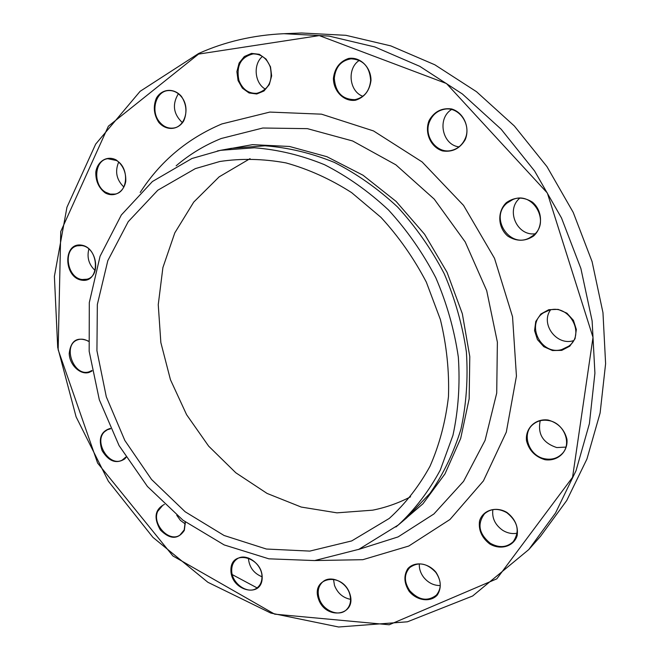 <?xml version="1.0" encoding="UTF-8"?>
<svg xmlns="http://www.w3.org/2000/svg" width="660" height="660" viewBox="0 0 660 660"><rect width="100%" height="100%" fill="white"/><g stroke="black" fill="none" stroke-linecap="round" stroke-linejoin="round"><path stroke-width="0.99" d="M198.676 53.468C224.994 41.662 253.415 35.079 283.915 33.701L329.06 36.086L374.822 46.942L419.768 66.33L462.38 93.976L501.13 129.203L534.583 170.989L561.503 217.973L580.891 268.529L592.119 320.867L594.916 373.164L589.396 423.662L576.015 470.745L555.497 513.059L528.808 549.549L472.626 596.005L407.451 621.794L338.621 627L270.814 613.074L207.883 582.285L152.922 537.356L108.347 481.198L76.098 416.848L57.709 347.449L54.392 276.358L66.949 207.24L95.683 144.103L140.11 91.328L198.676 53.468M231.363 574.126L257.623 588.176M528.808 549.549L540.523 536.299L566.75 500.486L586.93 459.038L600.113 412.995L605.608 363.685L602.968 312.667L592.086 261.657L573.226 212.413L546.991 166.658L514.338 125.977L476.479 91.682L434.8 64.771L390.786 45.886L345.914 35.31L301.587 33L283.915 33.701M410.602 496.79C398.524 503.077 385.877 507.532 372.669 510.172L336.963 512.845L301.24 507.061L267.069 493.424L235.81 472.774L208.651 446.143L186.599 414.703L170.453 379.723L160.85 342.565L158.251 304.681L162.896 267.589L174.809 232.856L193.735 202.084L219.128 176.863L250.066 158.639M195.319 168.63L219.829 161.494C241.263 158.293 263.299 158.763 285.937 162.896C308.575 169.183 330.462 179.091 351.607 192.613L380.944 217.346C398.764 236.709 413.894 258.308 426.335 282.142L440.393 319.564C446.638 345.427 449.336 371.126 448.47 396.643C445.582 421.575 439.42 444.799 429.982 466.315C418.869 486.469 405.298 503.836 389.276 518.422L351.697 540.928L309.787 551.1L266.384 549.029L224.078 535.491L185.146 511.764L151.536 479.465L124.831 440.467L106.309 396.817L96.929 350.716L97.342 304.499L107.819 260.642L128.213 221.686L157.814 190.212L195.319 168.63M506.913 512.424C514.998 518.702 518.422 526.424 517.176 535.59C513.843 546.513 500.511 550.44 489.679 543.922C481.759 537.702 478.376 530.079 479.531 521.045C482.666 510.213 495.85 505.939 506.913 512.424M435.996 572.286C441.202 580.536 441.631 588.134 437.266 595.081C430.378 602.638 416.815 600.732 409.134 591.286C404.011 583.184 403.557 575.668 407.773 568.73C414.455 561.074 428.126 562.716 435.996 572.286M349.808 593.695C357.316 615.937 325.52 620.689 318.425 598.81C310.745 576.98 342.367 571.403 349.808 593.695M262.185 577.871C261.822 598.958 230.422 590.584 230.917 569.852C230.885 548.856 262.655 556.677 262.185 577.871M185.344 521.986L184.338 530.392C177.986 539.715 169.999 539.575 160.372 529.98C153.508 517.952 154.852 509.421 164.423 504.38M126.06 457.413L124.649 458.997C116.242 464.228 108.735 461.439 102.118 450.656C98.125 438.677 100.873 431.252 110.377 428.389M92.053 371.002L89.108 372.421C80.272 375.276 69.399 364.823 69.218 353.413C70.769 340.535 77.138 336.41 88.325 341.038M81.865 280.186C63.64 277.678 62.782 242.534 81.172 245.091C99.742 247.45 100.287 283.231 81.865 280.186M105.179 192.885C98.662 187.852 95.543 180.873 95.824 171.938C97.515 160.982 107.382 155.149 116.317 160.033C122.958 165.099 126.11 172.161 125.771 181.228C123.948 192.274 113.965 197.827 105.179 192.885M158.705 122.265C153.78 114.51 153.005 106.474 156.379 98.15C161.906 88.564 174.067 87.665 181.5 96.475C186.516 104.371 187.258 112.505 183.752 120.862C178.043 130.383 165.965 130.977 158.705 122.265M238.07 80.578L236.89 71.61L239.118 63.038L244.332 56.529L251.534 53.394L259.306 54.293L266.079 59.087L270.493 66.808L271.639 75.908L269.305 84.546L263.983 90.989L256.748 93.984L249.059 92.969L242.401 88.184L238.07 80.578M333.407 78.325C334.711 68.087 339.776 61.471 348.596 58.459C360.162 56.529 371.085 67.221 370.994 80.495C369.542 90.832 364.378 97.416 355.517 100.237C344.008 101.912 333.415 91.36 333.407 78.325M429.115 120.491C434.263 111.54 441.763 107.695 451.597 108.95C463.716 112.497 470.332 127.487 465.193 139.73C459.855 148.64 452.314 152.369 442.579 150.942C430.675 147.262 424.215 132.652 429.115 120.491M506.393 202.612C514.775 196.779 523.454 196.622 532.43 202.142C542.702 210.771 543.246 227.213 533.659 235.958C525.17 241.609 516.533 241.659 507.755 236.09C497.747 227.551 497.046 211.489 506.393 202.612M548.138 420.032C558.08 422.87 564.341 429.231 566.923 439.139C568.293 451.77 557.584 461.654 544.979 459.707C535.202 456.778 529.039 450.466 526.507 440.756C525.063 428.348 535.409 418.283 548.138 420.032M548.798 309.688L558.121 309.375L566.932 313.178L573.449 320.372L576.345 329.505L575.041 338.72L569.811 346.162L561.751 350.369L552.478 350.542L543.807 346.69L537.421 339.578L534.559 330.602L535.763 321.494L540.829 314.028L548.798 309.688M198.544 54.095L108.38 126.192L60.745 231.544L58.154 349.767L97.614 463.072L172.904 555.959L274.684 614.163L389.21 624.772L496.782 578.853L572.566 477.295L593.01 337.351L547.346 193.025L446.473 83.523L319.283 35.599L198.544 54.095M191.911 158.507L220.489 150.331L254.413 147.79C277.835 149.572 301.183 155.199 324.464 164.678C347.308 176.327 368.643 191.416 388.468 209.946C407.022 230.2 422.796 252.772 435.773 277.662C446.853 303.451 454.377 329.942 458.337 357.126C460.16 384.202 458.37 410.272 452.95 435.336L440.261 470.093C428.843 491.246 414.868 509.536 398.343 524.964L358.842 549.318L314.68 560.571L268.859 558.822L224.161 544.921L183.001 520.229L147.419 486.461L119.072 445.591L99.313 399.762L89.166 351.277L89.306 302.569L100.072 256.237L121.333 214.987L152.394 181.541L191.911 158.507M573.449 340.7L573.202 340.758C556.38 345.865 540.251 323.804 550.539 309.903M549.219 310.208L543.741 312.675C525.178 323.697 540.87 355.864 561.751 349.561L568.664 346.211C585.898 334.315 569.291 303.633 549.219 310.208M565.884 447.092L556.809 447.571C542.998 443.033 537.471 434.09 540.226 420.733M548.287 420.494C542.314 419.578 537.19 420.923 532.909 424.52C521.012 434.049 529.097 456.497 545.234 458.865C551.727 459.938 557.213 458.362 561.685 454.146C572.632 444.221 564.028 422.548 548.287 420.494M535.021 233.805C516.904 236.164 505.577 209.995 519.651 198.264M507.061 203.057C489.316 217.239 509.388 248.77 529.361 237.963L533.437 235.315C550.952 221.933 532.727 190.534 512.762 199.584L507.061 203.057M458.956 146.883C442.208 144.911 436.879 118.569 451.498 109.535M429.949 120.747C422.573 135.671 437.019 154.91 452.199 150.241C457.891 148.632 462.107 145.002 464.855 139.359C472.213 124.979 458.873 105.847 443.998 109.329C437.58 110.715 432.902 114.518 429.949 120.747M362.851 96.286C349.115 91.476 346.756 68.277 359.337 60.382M334.298 78.325C335.462 92.499 342.358 99.602 355.006 99.643C364.303 97.54 369.526 91.129 370.656 80.421C369.707 66.676 363.14 59.482 350.955 58.831C340.997 60.604 335.445 67.105 334.298 78.325M265.427 89.174C254.62 83.325 252.829 64.267 262.449 56.455M238.903 80.322C242.451 89.314 248.407 93.654 256.773 93.324C268.57 89.941 273.067 81.163 270.278 67.006C266.887 58.303 261.17 53.938 253.135 53.905C240.793 56.991 236.049 65.794 238.903 80.322M182.275 122.554C173.341 113.941 172.045 104.338 178.365 93.753M159.406 121.811C163.325 126.571 167.953 128.659 173.308 128.065C185.212 126.968 190.443 107.44 181.467 96.863C177.705 92.309 173.275 90.222 168.176 90.585C155.818 91.253 150.373 111.144 159.406 121.811M123.816 186.97C116.482 179.776 114.766 171.476 118.676 162.088M105.707 192.291L110.335 194.106L115.055 194.081C128.213 192.175 129.385 167.384 116.482 160.512L107.704 158.705C94.149 160.248 92.788 185.279 105.707 192.291M95.156 270.542C88.819 264.561 86.732 257.384 88.877 249.018M82.203 279.526L87.029 279.205C101.401 275.946 96.715 246.733 81.535 245.57L77.253 245.809C62.543 248.746 66.949 278.116 82.203 279.526M88.341 341.286C84.876 339.199 81.469 338.654 78.127 339.669L77.814 339.776C61.875 344.677 73.606 377.347 89.265 371.753L91.954 370.483M110.567 428.802L107.473 429.701L104.717 431.599C93.233 441.49 109.354 467.593 122.314 460.02L125.837 457.066M185.32 524.007L180.427 520.41L176.74 515.262M162.335 505.816L157.699 511.351C151.734 524.089 169.199 542.85 179.932 535.087L184.206 529.889L185.188 521.87M261.954 576.749C253.638 573.292 249.117 567.031 248.383 557.972M261.962 577.516C262.787 564.176 245.701 551.909 236.717 559.226C233.508 561.643 231.841 565.158 231.709 569.77C230.95 583.184 248.284 595.468 257.276 587.713C260.238 585.321 261.805 581.922 261.962 577.516M350.575 599.346C342.92 597.82 337.549 593.167 334.48 585.37L333.49 579.216M349.561 593.546C345.931 581.534 330.33 574.86 322.732 581.889C318.301 586.03 317.122 591.566 319.192 598.496C322.839 610.599 338.786 617.339 346.376 609.807C350.501 605.682 351.557 600.262 349.561 593.546M440.269 585.552C433.744 585.61 428.191 582.846 423.621 577.261C420.486 573.062 419.059 568.59 419.339 563.846M435.79 572.368C427.036 563.095 418.349 561.495 409.753 567.559C403.936 574.216 403.953 581.947 409.802 590.741C418.762 600.254 427.606 601.738 436.326 595.18C441.713 588.514 441.54 580.907 435.79 572.368M517.159 533.206C512.193 534.146 507.35 533.173 502.656 530.277C495.082 524.89 491.824 518.009 492.863 509.635M506.847 512.721C498.374 508.018 490.933 508.365 484.522 513.76C477.015 523.982 478.896 533.791 490.174 543.188C499.001 548.163 506.682 547.66 513.224 541.678C520.08 531.407 517.96 521.755 506.847 512.721M140.209 192.456C160.264 161.32 187.481 138.484 221.875 123.931L269.858 112.076L321.511 114.172L373.502 130.927L422.103 161.923L463.543 205.392L494.505 258.316L512.539 316.726L516.442 376.134L506.303 432.135L483.409 480.901L449.988 519.478L408.796 546.026L362.827 559.696L314.952 560.538M217.396 150.934L252.524 144.647L289.534 146.479L326.923 156.709L363.016 175.222L396.124 201.424L424.611 234.275L447.051 272.308L462.338 313.739L469.788 356.582L469.161 398.797L460.68 438.463L444.972 473.905L422.994 503.737L395.926 526.985M358.339 549.533L398.104 536.91L433.909 513.967L463.576 481.346L485.075 440.368L496.716 393.079L497.376 342.127L486.701 290.647L465.201 241.931L434.222 199.105L395.86 164.819L352.663 140.984L307.411 128.65L262.796 128.015L221.232 138.501C204.6 145.216 189.577 154.316 176.162 165.8M398.343 524.964L406.783 517.795L429.99 493.358C443.297 474.292 453.618 452.892 460.944 429.165C466.331 404.415 468.146 378.691 466.389 351.995C462.511 325.182 455.111 299.079 444.196 273.661C431.409 249.142 415.849 226.9 397.534 206.951C377.957 188.71 356.878 173.852 334.298 162.385C311.272 153.062 288.173 147.535 264.99 145.794L231.379 148.327L220.489 150.331"/></g></svg>
